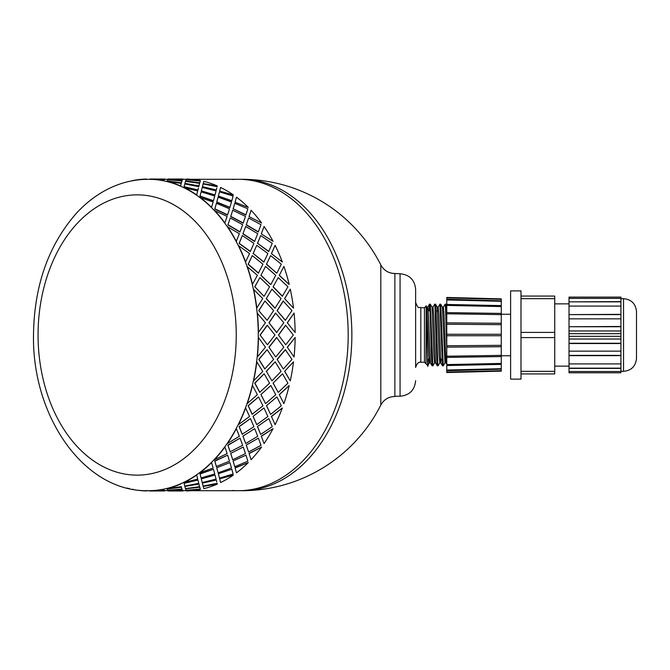 <?xml version="1.0" encoding="UTF-8"?>
<svg xmlns="http://www.w3.org/2000/svg" width="670" height="670" viewBox="0 0 670 670"><rect width="100%" height="100%" fill="white"/><g stroke="black" fill="none" stroke-linecap="round" stroke-linejoin="round"><path stroke-width="1" d="M232.071 490.482A155.708 110.106 -90 0 0 238.084 490.708A155.708 110.106 -90 0 0 348.191 335A155.708 110.106 -90 0 0 238.084 179.292A155.708 110.106 -90 0 0 232.071 179.518M191.226 490.708L241.753 490.708A155.708 110.106 -90 0 0 351.859 335A155.708 110.106 -90 0 0 241.753 179.292L191.226 179.292M394.873 396.246L400.057 396.246L400.057 273.754L394.873 273.494L394.873 396.506C388.558 396.69 383.868 399.546 380.811 405.065L380.811 264.935A155.708 155.708 0 0 0 241.753 179.292M279.248 275.412L283.904 266.384L279.248 275.412L289.206 284.482L279.415 275.311M273.067 286.886L278.234 277.581L273.067 286.886L282.338 296.274L287.924 286.802L278.234 277.581M266.241 298.653L271.928 289.139L266.241 298.653L274.985 308.225L281.099 298.585L271.928 289.139M264.164 296.215L269.575 286.802L259.885 277.581L254.893 286.802L263.988 296.274L254.893 286.802M270.856 284.482L275.747 275.311L265.555 266.384L260.898 275.412L270.68 284.566L261.066 275.311M276.911 273.059L281.3 264.189L270.621 255.605L266.451 264.307L276.743 273.159L266.618 264.189M132.652 489.159L132.627 489.418A155.968 110.29 -90 0 0 146.437 490.951L146.437 490.691A155.708 110.106 -90 0 0 148.162 490.708L149.896 490.951A155.968 110.29 -90 0 0 163.706 489.418L163.681 489.159A155.708 110.106 -90 0 0 167.098 488.397L167.123 488.648A155.968 110.29 -90 0 0 180.59 484.075L180.54 483.824A155.708 110.106 -90 0 0 183.831 482.316L183.89 482.559A155.968 110.29 -90 0 0 196.687 475.064L196.603 474.829A155.708 110.106 -90 0 0 199.685 472.61L199.769 472.844A155.968 110.29 -90 0 0 211.578 462.61L211.477 462.392A155.708 110.106 -90 0 0 214.274 459.519L214.383 459.729A155.968 110.29 -90 0 0 224.919 447.007L224.785 446.823A155.708 110.106 -90 0 0 227.231 443.364L227.365 443.54A155.968 110.29 -90 0 0 236.359 428.649L236.217 428.49A155.708 110.106 -90 0 0 238.244 424.537L238.394 424.688A155.968 110.29 -90 0 0 245.63 407.98L245.471 407.863A155.708 110.106 -90 0 0 247.046 403.507L247.205 403.616A155.968 110.29 -90 0 0 252.506 385.518L252.33 385.434A155.708 110.106 -90 0 0 253.402 380.786L253.578 380.861A155.968 110.29 -90 0 0 256.811 361.817L256.627 361.775A155.708 110.106 -90 0 0 257.171 356.942L257.355 356.976A155.968 110.29 -90 0 0 258.436 337.454L258.26 337.446A155.708 110.106 -90 0 0 258.26 332.555L265.454 322.764L257.171 313.058A155.708 110.106 -90 0 0 256.627 308.225L262.749 298.585L253.402 289.214A155.708 110.106 -90 0 0 252.33 284.566L257.397 275.311L247.046 266.493A155.708 110.106 -90 0 0 245.471 262.137L249.541 253.503L238.244 245.463A155.708 110.106 -90 0 0 236.217 241.51L239.366 233.704L227.231 226.636A155.708 110.106 -90 0 0 224.785 223.177L227.13 216.402L214.274 210.481A155.708 110.106 -90 0 0 211.477 207.608L213.127 202.013L199.685 197.39A155.708 110.106 -90 0 0 196.603 195.171L197.709 190.9L183.831 187.684A155.708 110.106 -90 0 0 180.54 186.176L181.252 183.337L167.098 181.603A155.708 110.106 -90 0 0 163.681 180.841L164.158 179.51L149.896 179.309A155.708 110.106 -90 0 0 148.162 179.292A155.708 110.106 -90 0 0 146.437 179.309L146.856 179.51M264.968 300.972L258.746 310.646L267.137 320.319L273.611 310.604L264.968 300.972L258.93 310.604M256.811 308.183A155.968 110.29 -90 0 0 253.578 289.139M256.627 308.225A155.708 110.106 -90 0 0 253.402 289.214M266.417 298.585L275.161 308.183M254.717 286.886L259.885 277.581M273.243 286.802L282.514 296.215M260.898 275.412L265.555 266.384M283.904 266.384A155.968 110.29 90 0 1 289.206 284.482M266.451 264.307L270.621 255.605M167.098 488.397A155.708 110.106 -90 0 0 180.54 483.824L180.59 484.075M164.158 179.51L163.681 180.841A155.708 110.106 -90 0 0 149.896 179.309L148.162 179.292C132.342 179.367 117.283 183.513 102.996 191.729C93.222 197.39 84.278 204.652 76.145 213.537C48.34 245.438 34.128 285.923 33.5 335C32.043 416.422 84.077 492.065 148.162 490.708A155.708 110.106 -90 0 0 149.896 490.691A155.708 110.106 -90 0 0 163.681 489.159L163.706 489.418M164.15 490.406L167.969 490.708M182.508 490.406L186.319 490.708M238.084 490.708A155.708 110.106 -90 0 0 348.191 335A155.708 110.106 -90 0 0 238.084 179.292M271.409 253.645L282.338 262.02L271.409 253.645L275.102 245.312L271.559 253.503M257.573 243.319L268.653 251.568L272.255 243.319L260.672 235.58L257.573 243.319L268.812 251.426M257.431 243.478L260.672 235.58M253.21 253.503L263.821 262.137L267.891 253.503L256.744 245.312L253.21 253.503L263.988 262.02M253.059 253.645L256.744 245.312M252.272 255.605L248.101 264.307L258.385 273.159L262.95 264.189L252.272 255.605L248.269 264.189L258.561 273.059M261.25 233.872L273.059 241.351L261.25 233.872L264.064 226.46L261.392 233.704M287.288 322.781L295.143 332.546L287.288 322.781L294.055 313.024A155.968 110.29 90 0 1 295.143 332.546M277.104 310.646L285.303 320.344L291.961 310.604L283.142 301.031L277.104 310.646L285.487 320.319M284.591 298.653L293.51 308.183L284.591 298.653L290.278 289.139A155.968 110.29 90 0 1 293.51 308.183M216.435 203.311L214.718 209.023L227.524 215.02L229.509 208.814L216.435 203.311L214.827 208.814L227.641 214.819M216.703 202.231L229.827 207.608L231.485 202.013L218.127 197.156L216.703 202.231L218.127 197.156M218.336 196.26L231.736 200.975L233.101 196.025L219.492 191.855L218.336 196.26L219.492 191.855M219.659 191.143L233.386 194.936L219.659 191.143L220.53 187.684M219.735 190.9L220.455 188.002M201.142 191.855L199.987 196.26L213.387 200.975L214.752 196.025L201.142 191.855L200.07 196.025L213.479 200.749M202.239 187.441L201.31 191.143L215.036 194.936L216.058 190.9L202.239 187.441L202.097 188.002M201.31 191.143L202.181 187.684M217.114 186.662L203.119 183.932L202.432 186.662L216.226 190.221L216.778 188.002M203.228 183.588L217.298 185.925L203.228 183.588M189.861 490.013L186.168 490.231M171.503 490.013L182.031 489.159L182.508 490.49L182.056 489.418L167.818 490.231M185.573 488.79L199.71 486.964L200.288 489.05L199.752 487.216L185.573 488.79M203.228 486.412L217.298 484.075L203.228 486.412M167.257 489.05L181.361 486.964L181.93 489.05L181.403 487.216L167.257 489.05L167.718 490.281L181.93 489.05M184.878 486.412L198.889 483.824L199.601 486.663L198.948 484.075L184.878 486.412M202.374 483.087L216.293 480.022L202.374 483.087M216.778 481.998L216.293 480.022M219.659 478.857L233.386 475.064L219.659 478.857L220.53 482.316M219.735 479.1L220.455 481.998M250.463 418.574L239.073 426.522L242.18 434.252L253.905 426.681L250.463 418.574L239.224 426.681L242.322 434.42M253.059 416.355L256.744 424.688L267.891 416.497L263.988 407.98L253.059 416.355L263.988 407.98M266.451 405.693L270.621 414.395L281.3 405.811L276.911 396.942L266.451 405.693L276.911 396.942M279.248 394.588L283.904 403.616L279.248 394.588L289.206 385.518L279.415 394.689M258.561 396.942L248.101 405.693L252.113 414.261L262.95 405.811L258.561 396.942L248.269 405.811L252.272 414.395M260.898 394.588L265.555 403.616L275.747 394.689L270.856 385.518L260.898 394.588L270.856 385.518M273.067 383.114L278.234 392.419L287.924 383.198L282.514 373.785L273.067 383.114L282.514 373.785M266.417 371.415L271.928 380.861L281.099 371.415L275.161 361.817L266.417 371.415L271.928 380.861M266.241 371.347L275.161 361.817M264.164 373.785L254.717 383.114L259.709 392.319L269.575 383.198L264.164 373.785L254.893 383.198L259.885 392.419M267.137 349.681L258.746 359.354L264.792 368.969L273.611 359.396L267.137 349.681L258.93 359.396L264.968 369.028M271.409 416.355L275.102 424.688L271.409 416.355L282.338 407.98L271.559 416.497M257.431 426.522L260.672 434.42L272.255 426.681L268.812 418.574L257.431 426.522L268.812 418.574M242.9 436.128L245.714 443.54L257.724 436.296L254.709 428.649L242.9 436.128L254.709 428.649M240.069 438.147L227.859 445.106L230.153 451.798L242.666 445.29L240.069 438.147L227.984 445.29L230.279 451.999M261.25 436.128L264.064 443.54L261.25 436.128L273.059 428.649L261.392 436.296M246.208 445.106L248.629 451.999L261.015 445.29L258.419 438.147L246.208 445.106L258.419 438.147M230.681 453.406L232.733 459.729L245.48 453.598L243.269 447.007L230.681 453.406L243.269 447.007M227.641 455.181L214.718 460.977L216.335 466.471L229.509 461.186L227.641 455.181L214.827 461.186L216.435 466.689M249.031 453.406L251.083 459.729L249.031 453.406L261.618 447.007L249.156 453.598M233.068 460.977L234.785 466.689L247.858 461.186L245.991 455.181L233.068 460.977L245.991 455.181M216.703 467.769L218.127 472.844L231.485 467.987L229.936 462.61L216.703 467.769L229.936 462.61M213.479 469.251L199.987 473.74L201.067 477.903L214.752 473.975L213.479 469.251L200.07 473.975L201.142 478.145M235.053 467.769L236.477 472.844L235.053 467.769L248.285 462.61L235.153 467.987M218.336 473.74L219.492 478.145L233.101 473.975L231.828 469.251L218.336 473.74L231.828 469.251M201.377 479.1L202.239 482.559L216.058 479.1L215.036 475.064L201.31 478.857L202.181 482.316M202.239 482.559L202.097 481.998M201.31 478.857L215.036 475.064M184.083 483.338L197.943 480.022L184.083 483.338L184.769 486.068L198.764 483.338L198.429 481.998M164.15 179.594L164.678 179.032L164.251 179.594M182.508 179.594L183.036 179.032L182.608 179.594M171.503 179.987L182.031 180.841L182.508 179.51L168.245 179.049L167.818 179.769M167.257 180.95L181.361 183.036L181.93 180.95L167.718 179.719L167.257 180.95L181.403 182.784L181.93 180.95M189.861 179.987L186.168 179.769M185.573 181.21L199.71 183.036L200.288 180.95L186.067 179.719L185.573 181.21M184.878 183.588L198.889 186.176L199.601 183.337L185.481 181.352L184.878 183.588M198.764 186.662L184.769 183.932L184.083 186.662L197.876 190.221L198.429 188.002M235.053 202.231L248.285 207.39L235.053 202.231L236.477 197.156L235.153 202.013M230.681 216.594L243.143 223.177L245.48 216.402L232.733 210.271L230.681 216.594L232.733 210.271M233.177 208.814L245.873 215.02L247.858 208.814L234.785 203.311L233.177 208.814L245.991 214.819M233.068 209.023L234.785 203.311M230.279 218.001L227.859 224.894L239.927 232.029L242.666 224.71L230.279 218.001L227.984 224.71L240.069 231.853M249.031 216.594L261.618 222.993L249.031 216.594L251.083 210.271L249.156 216.402M246.208 224.894L258.285 232.029L261.015 224.71L248.629 218.001L246.208 224.894L248.629 218.001M242.9 233.872L254.566 241.51L257.724 233.704L245.714 226.46L242.9 233.872L245.714 226.46M242.322 235.58L239.073 243.478L250.304 251.568L253.905 243.319L242.322 235.58L239.224 243.319L250.463 251.426M268.938 322.781L276.609 332.555L283.804 322.764L275.521 313.058L268.938 322.781L276.794 332.546M278.452 335L285.763 344.79L293.318 335L285.579 325.226L278.452 335L285.763 344.79M287.288 347.219L294.055 356.976L287.288 347.219L295.143 337.454A155.968 110.29 90 0 1 294.055 356.976M284.591 371.347L290.278 380.861A155.968 110.29 90 0 0 293.51 361.817L284.591 371.347L293.51 361.817M260.102 335L267.414 344.79L274.968 335L267.229 325.226L260.102 335L267.414 344.79M268.938 347.219L275.705 356.976L283.804 347.236L276.609 337.446L268.938 347.219L275.705 356.976M277.104 359.354L283.326 369.028L291.961 359.396L285.303 349.656L277.104 359.354L283.326 369.028M258.746 310.646L267.137 320.319M285.487 349.681L277.279 359.396M276.794 337.454L269.122 347.236M267.414 325.21L260.287 335M258.436 332.546A155.968 110.29 -90 0 0 257.355 313.024M258.26 332.555A155.708 110.106 -90 0 0 257.171 313.058M275.102 245.312A155.968 110.29 90 0 1 282.338 262.02M252.506 284.482A155.968 110.29 -90 0 0 247.205 266.384M252.33 284.566A155.708 110.106 -90 0 0 247.046 266.493M285.763 325.21L278.636 335M275.705 313.024L269.122 322.764M245.63 262.02A155.968 110.29 -90 0 0 238.394 245.312M245.471 262.137A155.708 110.106 -90 0 0 238.244 245.463M243.042 233.704L254.709 241.351M246.334 224.71L258.419 231.853M264.064 226.46A155.968 110.29 90 0 1 273.059 241.351M283.326 300.972L277.279 310.604M236.359 241.351A155.968 110.29 -90 0 0 227.365 226.46M236.217 241.51A155.708 110.106 -90 0 0 227.231 226.636M251.083 210.271A155.968 110.29 90 0 1 261.618 222.993M230.798 216.402L243.269 222.993M224.919 222.993A155.968 110.29 -90 0 0 214.383 210.271M224.785 223.177A155.708 110.106 -90 0 0 214.274 210.481M216.804 202.013L229.936 207.39M218.42 196.025L231.828 200.749M211.578 207.39A155.968 110.29 -90 0 0 199.769 197.156M211.477 207.608A155.708 110.106 -90 0 0 199.685 197.39M201.377 190.9L215.036 194.936M236.477 197.156A155.968 110.29 90 0 1 248.285 207.39M202.432 186.662L216.293 189.978M220.589 187.441A155.968 110.29 90 0 1 233.386 194.936M217.298 185.925A155.968 110.29 90 0 0 203.831 181.352L203.27 183.337M198.889 186.176L199.601 183.337M199.71 183.036L200.288 180.95M196.687 194.936A155.968 110.29 -90 0 0 183.89 187.441M196.603 195.171A155.708 110.106 -90 0 0 183.831 187.684M184.083 186.662L197.943 189.978M184.92 183.337L198.948 185.925M185.607 180.95L199.752 182.784M200.405 180.582A155.968 110.29 90 0 0 186.595 179.049L186.176 179.51M182.031 180.841L182.508 179.51M167.098 181.603A155.708 110.106 -90 0 1 180.54 186.176L181.252 183.337M180.59 185.925A155.968 110.29 -90 0 0 167.123 181.352M167.827 179.51L182.056 180.582M182.617 179.334L168.354 179.292M164.786 179.309L165.205 179.51M163.706 180.582A155.968 110.29 -90 0 0 149.896 179.049M149.996 179.049L164.267 179.334M146.437 179.049A155.968 110.29 -90 0 0 132.627 180.582L132.652 180.841M129.201 181.352A155.968 110.29 -90 0 0 127.007 181.93M183.036 490.968L168.354 490.968L183.036 490.708M127.007 488.07A155.968 110.29 -90 0 0 129.201 488.648L129.235 488.397M165.205 490.49L164.678 490.951M149.996 490.951L164.678 490.708M167.827 490.49L168.245 490.951L182.508 490.49M185.607 489.05L186.067 490.281L200.288 489.05M146.856 490.49L146.437 490.951M164.678 490.968L149.996 490.968M184.92 486.663L185.481 488.648L199.601 486.663M202.432 483.338L203.119 486.068L217.114 483.338M149.896 490.951L164.158 490.49M186.176 490.49L186.595 490.951A155.968 110.29 90 0 0 200.405 489.418M203.27 486.663L203.831 488.648A155.968 110.29 90 0 0 217.298 484.075M167.123 488.648L181.252 486.663M198.764 483.338L197.943 480.022M218.42 473.975L219.492 478.145M183.89 482.559L197.709 479.1L196.687 475.064M183.831 482.316A155.708 110.106 -90 0 0 196.603 474.829M216.804 467.987L218.127 472.844M233.177 461.186L234.785 466.689M199.769 472.844L213.127 467.987L211.578 462.61M199.685 472.61A155.708 110.106 -90 0 0 211.477 462.392M230.798 453.598L232.733 459.729M246.334 445.29L248.629 451.999M214.383 459.729L227.13 453.598L224.919 447.007M214.274 459.519A155.708 110.106 -90 0 0 224.785 446.823M233.386 475.064A155.968 110.29 90 0 1 220.589 482.559M248.285 462.61A155.968 110.29 90 0 1 236.477 472.844M243.042 436.296L245.714 443.54M261.618 447.007A155.968 110.29 90 0 1 251.083 459.729M257.573 426.681L260.672 434.42M273.059 428.649A155.968 110.29 90 0 1 264.064 443.54M227.365 443.54L239.366 436.296L236.359 428.649M227.231 443.364A155.708 110.106 -90 0 0 236.217 428.49M253.21 416.497L256.744 424.688M266.618 405.811L270.621 414.395M238.394 424.688L249.541 416.497L245.63 407.98M238.244 424.537A155.708 110.106 -90 0 0 245.471 407.863M261.066 394.689L265.555 403.616M273.243 383.198L278.234 392.419M247.205 403.616L257.397 394.689L252.506 385.518M295.143 337.454L287.472 347.236M284.767 371.415L290.278 380.861M247.046 403.507A155.708 110.106 -90 0 0 252.33 385.434M289.206 385.518A155.968 110.29 90 0 1 283.904 403.616M282.338 407.98A155.968 110.29 90 0 1 275.102 424.688M253.578 380.861L262.749 371.415L256.811 361.817M253.402 380.786A155.708 110.106 -90 0 0 256.627 361.775M294.055 313.024L287.472 322.764M257.355 356.976L265.454 347.236L258.436 337.454M257.171 356.942A155.708 110.106 -90 0 0 258.26 337.446M290.278 289.139L284.767 298.585M442.51 365.845L443.247 365.845L440.709 304.23L439.914 304.155L442.51 365.837L440.751 362.839L438.842 315.042L438.205 307.128L437.2 307.128M443.347 307.161L445.106 304.155L445.533 308.2L446.773 348.358M446.773 321.642L445.843 304.163M445.006 362.839L443.247 365.845M432.971 307.161L434.688 304.197L434.931 305.126L436.974 363.14L437.284 365.812L438.063 365.845M438.155 307.161L439.914 304.155M439.813 362.839L438.063 365.837L437.837 364.748L435.785 306.475L435.5 304.188L434.721 304.155M428.976 310.863L429.495 304.188L430.04 309.766L431.673 361.214L432.083 365.786L432.862 365.845L430.274 304.163M434.629 362.839L432.87 365.845M430.391 362.872L429.395 362.872L428.758 354.958L426.84 307.161L426.195 306.048L426.011 363.81L427.845 365.594L428.046 359.137M432.091 365.812L430.375 362.839L428.457 315.042L427.82 307.128L426.824 307.128M435.584 362.872L434.587 362.872L433.942 354.966L432.033 307.161L430.316 304.197M437.284 365.812L435.567 362.839L433.649 315.042L433.013 307.128L432.008 307.128M440.776 362.872L439.771 362.872L439.135 354.958L437.175 307.128M446.773 364.271L445.944 362.839L444.964 362.872L442.409 307.161L440.693 304.188M445.944 362.839L444.034 315.034L443.389 307.128L442.393 307.128M441.229 359.137L440.801 362.872M426.011 307.471C426.715 292.145 427.393 385.401 428.046 362.847L428.239 359.137M429.906 307.203L429.721 310.863M427.477 359.137L428.959 359.137M440.366 359.137L441.957 359.137M445.558 359.137L446.773 359.137M424.453 307.748L420.819 307.748L420.819 362.252L424.453 362.252L424.453 307.748L426.011 306.19M420.819 362.252C418.574 361.741 416.841 363.475 415.635 367.436L415.635 289.323C414.705 279.867 409.521 274.675 400.057 273.754M620.931 372.788L620.931 371.498L569.023 371.498L569.023 372.788L620.931 372.788L569.023 372.788M569.023 371.498L569.023 368.399L620.931 368.399L620.931 371.498M620.931 298.401L620.931 297.111L569.023 297.111L569.023 298.401L620.931 298.401L620.931 330.972L569.023 330.972L569.023 336.298L620.931 336.298L620.931 368.399M620.931 336.298L620.931 333.702L569.023 333.702M620.931 330.972L620.931 333.702M520.992 373.927L554.735 373.927L554.735 371.331L520.992 371.331M520.992 298.669L554.735 298.669L554.735 296.073L520.992 296.073M554.735 298.669L554.735 332.404L520.992 332.404M520.992 337.596L554.735 337.596L554.735 332.404M554.735 337.596L554.735 371.331M520.992 296.509L520.992 379.12L510.615 379.12L510.615 290.88L520.992 290.88L520.992 296.509M620.931 363.902L569.023 363.902L569.023 368.14L620.931 368.14M569.023 363.902L569.023 355.644L620.931 355.644M620.931 351.155L569.023 351.155L569.023 355.385L620.931 355.385M569.023 351.155L569.023 343.517L620.931 343.517M620.931 339.028L569.023 339.028L569.023 343.258L620.931 343.258M569.023 339.028L569.023 336.298M569.023 330.972L569.023 326.742L620.931 326.742M569.023 326.742L620.931 326.483M569.023 326.483L569.023 318.845L620.931 318.845M569.023 318.845L569.023 314.615L620.931 314.615M569.023 314.615L620.931 314.356M569.023 314.356L569.023 306.098L620.931 306.098M569.023 306.098L569.023 301.86L620.931 301.86M569.023 301.86L620.931 301.601M569.023 298.401L569.023 301.601M569.023 297.111L620.931 297.111M501.269 355.762L510.615 355.762M636.5 353.944L636.5 316.056M620.931 371.331L623.527 371.331C631.408 370.56 635.73 366.239 636.5 358.358L636.5 311.642C635.73 303.761 631.408 299.44 623.527 298.669L620.931 298.669M554.735 366.138L569.023 366.138M446.781 304.456L501.277 305.612L446.773 304.548L446.773 305.42L446.773 297.447L446.773 297.899L501.269 299.322L501.269 298.87L501.269 301.299L446.773 299.942L446.773 299.482M501.269 300.838L446.781 299.247M446.773 334.263L501.269 334.263L501.269 363.433L446.773 364.581L446.773 305.42L501.269 306.567L501.269 301.299M446.781 365.544L501.277 364.388L501.269 368.701L446.773 370.058L446.773 365.452L501.269 364.388L501.269 363.433M501.269 368.701L501.269 371.13L501.269 370.678L446.773 372.101L446.773 372.553L446.773 370.518M446.773 313.786L501.269 314.624L501.269 313.426L446.773 312.597L501.277 313.426L501.269 306.567M501.269 314.624L501.269 323.275L446.773 322.831M501.269 323.275L501.269 324.674L446.773 324.238M501.269 334.263L501.269 324.674M446.773 335.737L501.269 335.737M446.781 370.753L501.269 369.162M501.269 345.326L446.773 345.762M446.773 347.169L501.269 346.725M501.269 355.376L446.773 356.214M446.773 357.403L501.269 356.566L446.773 357.411M38.073 332.555A155.708 110.106 -90 0 0 38.064 335A155.708 110.106 -90 0 0 38.073 337.446M38.064 335A140.139 99.093 -90 0 0 186.704 456.362A140.139 99.093 -90 0 0 186.704 213.638A140.139 99.093 -90 0 0 38.064 335M623.527 371.331L623.527 298.669M394.873 273.494C388.558 273.31 383.868 270.454 380.811 264.935M241.753 490.708A155.708 155.708 0 0 0 380.811 405.074M186.319 179.292L183.036 179.292M167.969 179.292L164.678 179.292M168.354 179.032L183.036 179.032M149.996 179.032L164.678 179.032M445.843 304.155L445.115 304.155M429.495 304.188L427.778 307.161M429.437 362.839L427.837 365.602M437.217 307.161L435.5 304.188M446.773 305.729L445.885 304.197M437.611 310.863L436.019 310.863M430.274 304.155L429.537 304.155M424.453 362.252L426.011 363.81M420.819 307.748C419.085 306.198 419.11 310.779 415.635 302.564M400.057 396.246C409.521 395.325 414.705 390.133 415.635 380.677M510.615 314.238L501.269 314.238M569.023 303.862L554.735 303.862M501.286 371.13L446.781 372.553M501.286 298.87L446.781 297.447"/></g></svg>
